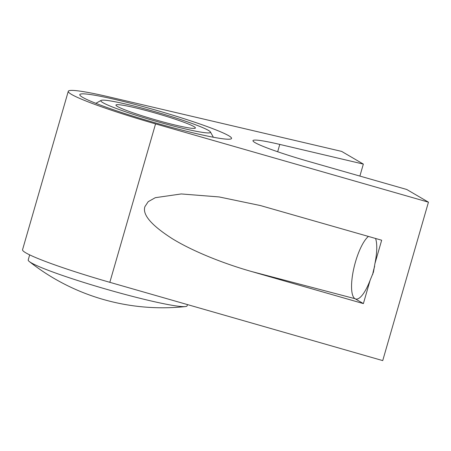 <?xml version="1.0" encoding="UTF-8"?>
<svg xmlns="http://www.w3.org/2000/svg" width="451" height="451" viewBox="0 0 451 451"><rect width="100%" height="100%" fill="white"/><g stroke="black" fill="none" stroke-linecap="round" stroke-linejoin="round"><path stroke-width="0.68" d="M374.64 266.456A17.369 5.102 -75.3 0 0 374.121 268.159A17.369 5.102 -75.3 0 0 372.656 274.574M373.439 272.167L370.119 280.257A33.081 9.719 104.7 0 1 359.047 298.212A33.081 9.719 104.7 0 1 355.005 298.692L363.382 303.591L251.63 271.536C224.435 263.846 193.214 251.557 172.389 238.754C151.35 225.303 142.195 214.591 144.923 206.62L148.204 201.682L155.296 197.69L181.24 193.947L219.13 196.94L260.413 205.555L381.67 240.22L374.939 263.553L373.439 272.167M368.422 236.42A33.081 9.719 -75.3 0 0 355.473 261.93A33.081 9.719 -75.3 0 0 355.005 298.692L251.63 271.536M134.95 104.406A78.976 6.173 -163.9 0 1 231.56 138.434A78.976 6.173 -163.9 0 1 176.403 128.653A78.976 6.173 -163.9 0 1 79.799 94.631A78.976 6.173 -163.9 0 1 134.95 104.406M428.45 202.178L155.556 123.895A90.967 7.109 -163.9 0 1 68.276 91.305A90.967 7.109 -163.9 0 1 109.644 97.044L341.638 151.395L363.343 164.091L279.783 144.416A57.891 4.527 16.1 0 0 252.972 140.65A57.891 4.527 16.1 0 0 309.087 161.554L406.746 189.482L428.45 202.178L382.724 360.603L109.83 282.32A90.967 7.109 -163.9 0 1 22.55 249.73L68.276 91.305M363.382 303.591L370.119 280.257M359.881 176.076L363.343 164.091M374.939 263.553A33.081 9.719 -75.3 0 0 375.542 238.461M208.43 130.39A57.063 4.459 16.1 0 0 150.871 110.529A57.063 4.459 16.1 0 0 101.12 100.421A57.063 4.459 16.1 0 0 102.924 102.676A57.063 4.459 16.1 0 0 164.756 123.715A57.063 4.459 16.1 0 0 210.431 131.974A57.063 4.459 16.1 0 0 208.43 130.39M117.452 106.492A41.351 3.23 16.1 0 0 160.714 121.313A41.351 3.23 16.1 0 0 195.407 127.999A41.351 3.23 16.1 0 0 193.907 126.573A41.351 3.23 16.1 0 0 150.645 111.752A41.351 3.23 16.1 0 0 115.952 105.066A41.351 3.23 16.1 0 0 117.452 106.492M29.676 254.871L28.21 259.945A82.696 6.466 16.1 0 0 29.292 261.524A82.696 6.466 16.1 0 0 31.209 262.792A82.696 6.466 16.1 0 0 110.236 290.337A82.696 6.466 16.1 0 0 185.361 306.573A82.696 6.466 16.1 0 0 187.12 305.812L187.469 304.594M109.83 282.32L155.556 123.895M277.669 151.75L279.783 144.416M101.12 100.421L95.826 103.324M29.292 261.524A215.02 215.02 0 0 0 185.361 306.573M210.431 131.974L213.362 137.251"/></g></svg>
